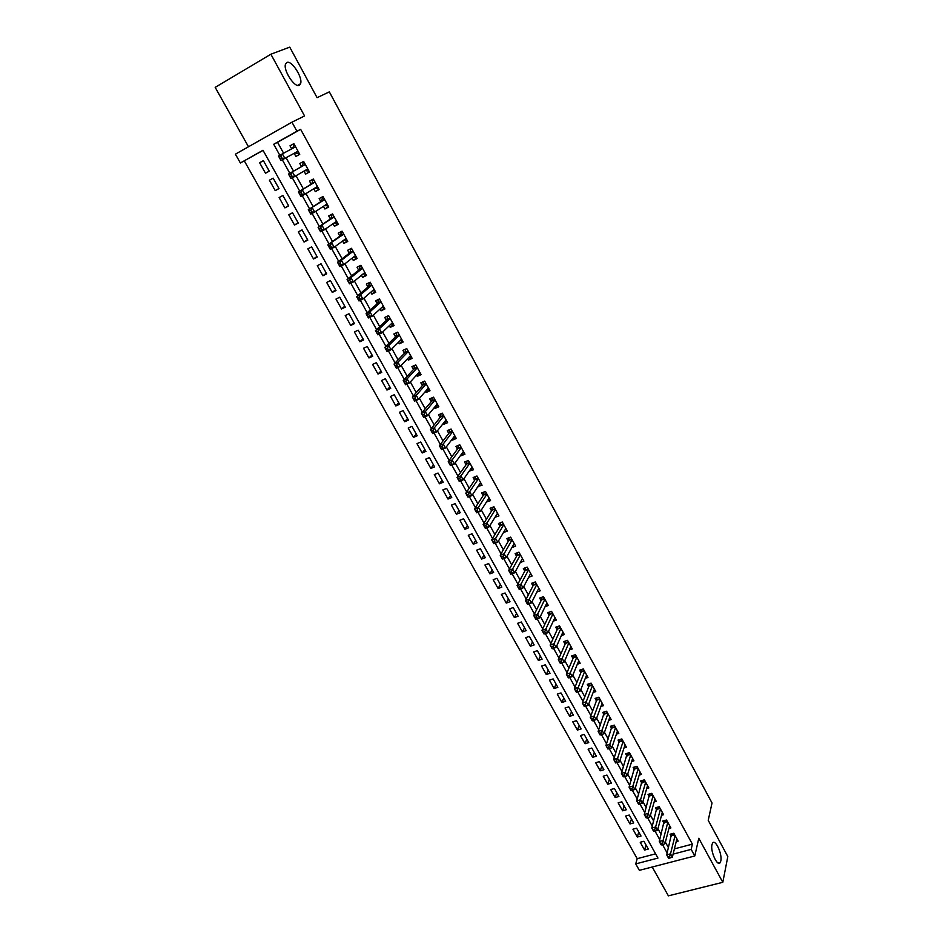 <?xml version="1.0" encoding="UTF-8"?>
<svg xmlns="http://www.w3.org/2000/svg" width="943" height="943" viewBox="0 0 943 943"><rect width="100%" height="100%" fill="white"/><g stroke="black" fill="none" stroke-linecap="round" stroke-linejoin="round"><path stroke-width="1.41" d="M299.285 85.306C294.735 88.1 283.053 70.23 285.517 64.136L286.884 62.486C291.623 59.963 303.057 77.75 300.581 83.703L299.285 85.306M720.817 860.935L720.275 862.432C717.706 867.525 710.197 851.494 711.977 844.669L712.495 843.266C715.077 838.197 722.503 854.016 720.817 860.935M263.085 150.408L240.371 162.986L235.396 154.169L291.941 122.189L296.915 131.23L273.706 144.267L279.8 155.253M652.226 867.018L668.387 895.85L722.81 882.306L727.819 856.55L708.217 820.327L712.036 803L329.343 91.872L317.084 97.671L289.749 47.15L270.877 54.222L215.181 87.369L248.481 146.766M674.41 848.877L692.386 844.138L691.172 849.384L694.791 855.973L639.366 870.342L635.735 863.894L657.966 858.071L263.003 150.267L240.371 162.986M244.343 160.935L637.197 858.672L635.735 863.894M294.169 153.344L295.878 156.444L299.733 154.322L293.851 143.654L290.008 145.8L291.682 148.853M303.976 171.119L305.626 174.09L309.469 172.003L303.634 161.406L299.791 163.516L301.489 166.605M313.736 188.789L315.292 191.606L319.135 189.555L313.347 179.04L309.504 181.115L311.19 184.18M323.414 206.328L324.899 209.004L328.742 206.977L322.989 196.533L319.147 198.584L320.82 201.625M333.032 223.75L334.423 226.273L338.278 224.281L332.561 213.908L328.718 215.923L330.38 218.953M342.58 241.043L343.889 243.424L347.743 241.455L342.061 231.165L338.219 233.145L339.881 236.151M352.057 258.217L353.295 260.445L357.138 258.512L351.503 248.292L347.661 250.249L349.311 253.231M361.475 275.262L362.631 277.36L366.473 275.45L360.874 265.301L357.032 267.223L358.67 270.181M370.811 292.189L371.896 294.145L375.738 292.271L370.186 282.193L366.344 284.079L367.959 287.026M380.1 308.998L381.102 310.813L384.933 308.962L379.428 298.955L375.585 300.829L377.188 303.74M389.306 325.689L390.237 327.374L394.08 325.547L388.599 315.61L384.756 317.449L386.359 320.349M398.465 342.262L399.313 343.806L403.156 342.014L397.71 332.148L393.879 333.963L395.459 336.84M407.541 358.729L408.319 360.143L412.162 358.375L406.763 348.58L402.92 350.36L404.5 353.212M416.57 375.078L417.277 376.351L421.108 374.619L415.745 364.882L411.914 366.638L413.482 369.479M425.529 391.31L426.165 392.453L429.996 390.744L424.68 381.078L420.837 382.811L422.393 385.628M434.428 407.423L434.994 408.449L438.825 406.775L433.532 397.168L429.702 398.865L431.246 401.671M443.269 423.431L443.764 424.338L447.595 422.676L442.338 413.152L438.507 414.814L440.039 417.596M452.039 439.332L452.475 440.11L456.306 438.483L451.084 429.018L447.253 430.656L448.774 433.415M460.762 455.127L461.115 455.775L464.946 454.184L459.771 444.778L455.94 446.393L457.449 449.127M469.425 470.816L473.539 469.767L468.388 460.432L464.569 462.023L466.066 464.746M478.018 486.388L482.073 485.256L476.958 475.979L473.138 477.535L474.624 480.246M486.564 501.865L490.549 500.639L485.468 491.421L481.649 492.953L483.122 495.641M495.051 517.236L498.965 515.915L493.92 506.756L490.101 508.277L491.574 510.941M503.468 532.5L507.322 531.086L502.313 521.998L498.493 523.483L499.955 526.135M511.884 547.588L515.632 546.162L510.658 537.133L506.839 538.594L508.289 541.235M520.288 562.488L523.884 561.144L518.945 552.162L515.126 553.612L516.564 556.229M528.634 577.281L532.088 576.02L527.172 567.108L523.353 568.523L524.791 571.116M536.909 592.004L540.221 590.801L535.353 581.937L531.534 583.328L532.96 585.921M545.113 606.62L548.319 605.477L543.474 596.683L539.655 598.051L541.07 600.62M553.27 621.142L556.358 620.07L551.537 611.323L547.73 612.667L549.132 615.225M561.356 635.582L564.338 634.556L559.553 625.869L555.745 627.201L557.148 629.724M569.383 649.927L572.271 648.949L567.521 640.321L563.714 641.629L565.105 644.14M577.364 664.19L580.157 663.259L575.43 654.69L571.623 655.963L573.002 658.462M585.285 678.359L587.984 677.475L583.293 668.952L579.497 670.214L580.864 672.689M593.147 692.433L595.764 691.584L591.108 683.133L587.3 684.359L588.668 686.834M600.95 706.425L603.496 705.623L598.864 697.207L595.068 698.421L596.424 700.873M608.707 720.334L611.182 719.556L606.573 711.211L602.777 712.401L604.121 714.829M616.404 734.149L618.808 733.406L614.235 725.108L610.451 726.287L611.783 728.703M624.054 747.882L626.388 747.174L621.85 738.923L618.066 740.078L619.386 742.483M631.657 761.52L633.932 760.848L629.417 752.655L625.633 753.787L626.942 756.18M639.201 775.087L641.417 774.439L636.926 766.294L633.142 767.413L634.462 769.783M646.698 788.56L648.855 787.947L644.399 779.849L640.615 780.945L641.924 783.303M654.147 801.963L656.257 801.373L651.825 793.322L648.041 794.395L649.338 796.741M661.538 815.271L663.601 814.705L659.192 806.713L655.42 807.762L656.705 810.096M668.893 828.496L670.909 827.954L666.524 820.021L662.752 821.047L664.037 823.357M645.99 844.963L644.588 850.044L640.226 842.252L643.928 841.262L648.289 849.065L644.588 850.044M638.753 832.009L637.315 837.042L632.918 829.203L636.619 828.19L641.004 836.04L637.315 837.042M631.456 818.972L629.983 823.958L625.563 816.072L629.264 815.047L633.684 822.944L629.983 823.958M624.125 805.864L622.604 810.803L618.16 802.858L621.861 801.809L626.317 809.754L622.604 810.803M616.757 792.662L615.19 797.554L610.722 789.562L614.423 788.501L618.891 796.493L615.19 797.554M609.331 779.389L607.728 784.222L603.225 776.183L606.938 775.099L611.429 783.15L607.728 784.222M601.858 766.022L600.208 770.808L595.681 762.722L599.394 761.614L603.921 769.724L600.208 770.808M594.349 752.585L592.652 757.323L588.102 749.178L591.815 748.058L596.365 756.203L592.652 757.323M586.782 739.053L585.049 743.744L580.464 735.552L584.177 734.397L588.762 742.601L585.049 743.744M579.167 725.45L577.399 730.071L572.778 721.831L576.491 720.664L581.112 728.915L577.399 730.071M571.505 711.753L569.69 716.315L565.046 708.028L568.77 706.837L573.415 715.148L569.69 716.315M563.808 697.961L561.934 702.476L557.266 694.131L560.991 692.928L565.659 701.286L561.934 702.476M556.052 684.088L554.142 688.555L549.427 680.151L553.152 678.925L557.855 687.329L554.142 688.555M548.237 670.131L546.28 674.54L541.553 666.076L545.278 664.827L550.017 673.29L546.28 674.54M540.386 656.08L538.382 660.43L533.62 651.919L537.345 650.646L542.107 659.169L538.382 660.43M532.477 641.947L530.426 646.226L525.64 637.668L529.365 636.372L534.162 644.941L530.426 646.226M524.52 627.708L522.422 631.94L517.601 623.323L521.338 622.003L526.159 630.631L522.422 631.94M516.516 613.386L514.371 617.559L509.515 608.883L513.251 607.54L518.108 616.227L514.371 617.559M508.454 598.97L506.261 603.084L501.37 594.349L505.106 592.982L509.998 601.728L506.261 603.084M500.344 584.471L498.104 588.515L493.177 579.721L496.914 578.33L501.841 587.135L498.104 588.515M492.175 569.867L489.889 573.851L484.938 564.998L488.674 563.584L493.625 572.448L489.889 573.851M483.959 555.168L481.614 559.081L476.628 550.182L480.376 548.743L485.362 557.667L481.614 559.081M475.696 540.374L473.292 544.229L468.27 535.259L472.019 533.809L477.04 542.779L473.292 544.229M467.363 525.475L464.923 529.271L459.866 520.241L463.614 518.768L468.659 527.797L464.923 529.271M458.982 510.493L456.483 514.206L451.402 505.13L455.139 503.621L460.231 512.721L456.483 514.206M450.542 495.405L447.996 499.059L442.868 489.912L446.617 488.38L451.744 497.539L447.996 499.059M442.055 480.211L439.45 483.794L434.299 474.588L438.047 473.032L443.198 482.25L439.45 483.794M433.509 464.923L430.845 468.435L425.658 459.17L429.407 457.591L434.593 466.868L430.845 468.435M424.904 449.528L422.181 452.97L416.959 443.646L420.708 442.031L425.93 451.379L422.181 452.97M416.24 434.028L413.458 437.411L408.201 428.016L411.961 426.377L417.219 435.784L413.458 437.411M407.517 418.433L404.688 421.733L399.384 412.28L403.144 410.618L408.437 420.083L404.688 421.733M398.736 402.72L395.848 405.95L390.52 396.437L394.268 394.752L399.596 404.276L395.848 405.95M389.895 386.913L386.948 390.06L381.585 380.477L385.333 378.768L390.708 388.363L386.948 390.06M380.996 371L377.99 374.065L372.579 364.422L376.34 362.678L381.75 372.344L377.99 374.065M372.025 354.969L368.972 357.963L363.526 348.25L367.287 346.482L372.721 356.218L368.972 357.963M363.008 338.832L359.884 341.755L354.403 331.971L358.163 330.168L363.644 339.963L359.884 341.755M353.92 322.577L350.737 325.418L345.221 315.575L348.981 313.748L354.497 323.614L350.737 325.418M344.773 306.216L341.531 308.986L335.979 299.061L339.739 297.21L345.291 307.147L341.531 308.986M335.567 289.749L332.254 292.424L326.667 282.44L330.427 280.554L336.014 290.562L332.254 292.424M326.29 273.164L322.919 275.757L317.284 265.69L321.044 263.781L326.679 273.859L322.919 275.757M316.954 256.449L313.512 258.971L307.842 248.834L311.603 246.889L317.272 257.038L313.512 258.971M307.548 239.64L304.047 242.056L298.33 231.86L302.09 229.892L307.807 240.111L304.047 242.056M298.071 222.701L294.511 225.035L288.758 214.768L292.519 212.764L298.271 223.055L294.511 225.035M288.534 205.633L284.904 207.896L279.116 197.547L282.876 195.507L288.664 205.88L284.904 207.896M278.928 188.459L275.238 190.627L269.403 180.207L273.164 178.144L278.998 188.576L275.238 190.627M637.197 858.672L655.597 853.828M269.262 171.154L263.38 160.64L259.62 162.738L265.49 173.229L269.262 171.154M692.386 844.138L300.64 129.332L277.537 142.299L283.572 153.19M286.094 157.74L293.532 171.154M296.055 175.716L303.375 188.93M305.968 193.598L313.159 206.576M315.799 211.338L322.871 224.104M325.559 228.96L332.514 241.502M335.248 246.441L342.085 258.771M344.879 263.816L351.586 275.91M354.427 281.049L361.016 292.943M363.915 298.165L370.387 309.846M373.334 315.162L379.687 326.632M382.681 332.03L388.929 343.299M391.97 348.792L398.099 359.849M401.188 365.424L407.211 376.292M410.335 381.95L416.252 392.606M419.435 398.347L425.234 408.814M428.464 414.637L434.157 424.916M437.422 430.821L443.01 440.9M446.322 446.876L451.815 456.777M455.163 462.836L460.549 472.549M463.944 478.679L469.225 488.203M472.667 494.415L477.842 503.762M481.331 510.045L486.411 519.204M489.924 525.557L494.91 534.551M498.47 540.976L503.35 549.793M506.957 556.287L511.743 564.928M515.385 571.493L520.076 579.969M523.754 586.605L528.351 594.903M532.076 601.61L536.579 609.744M540.327 616.522L544.748 624.49M548.531 631.327L552.869 639.13M556.688 646.026L560.932 653.676M564.786 660.642L568.935 668.139M572.825 675.153L576.892 682.496M580.817 689.581L584.801 696.759M588.762 703.902L592.652 710.928M596.648 718.13L600.455 725.014M604.475 732.275L608.211 739.006M612.266 746.326L615.909 752.903M619.999 760.282L623.559 766.718M627.684 774.144L631.173 780.439M635.323 787.924L638.729 794.077M642.902 801.621L646.238 807.621M650.446 815.224L653.699 821.082M657.931 828.732L661.114 834.472M665.381 842.17L668.481 847.757M676.202 841.651L678.158 841.132L673.809 833.235L670.049 834.249L671.31 836.547M291.941 122.189L304.565 115.954L270.877 54.222M300.64 129.332L296.915 131.23M722.81 882.306L698.787 838.28L694.791 855.973M673.125 854.11L691.172 849.384M282.322 159.791L289.807 173.276M292.318 177.803L299.733 191.158M302.243 195.684L309.587 208.898M312.098 213.436L319.359 226.509M321.893 231.059L329.072 243.989M331.606 248.563L338.702 261.352M341.248 265.926L348.273 278.586M350.82 283.183L357.774 295.701M360.332 300.298L367.204 312.699M369.762 317.308L376.575 329.567M379.133 334.187L385.876 346.317M388.445 350.949L395.105 362.949M397.687 367.593L404.276 379.463M406.857 384.119L413.388 395.871M415.969 400.527L422.429 412.162M425.01 416.818L431.399 428.334M434.004 433.002L440.322 444.389M442.927 449.08L449.174 460.337M451.78 465.04L457.968 476.18M460.585 480.883L466.702 491.916M469.319 496.631L475.378 507.546M477.995 512.261L483.995 523.059M486.623 527.785L492.552 538.477M495.181 543.203L501.051 553.789M503.68 558.527L509.491 568.994M512.132 573.733L517.884 584.094M520.524 588.845L526.206 599.1M528.858 603.862L534.481 614.011M537.133 618.773L542.708 628.816M545.349 633.578L550.865 643.515M553.517 648.289L558.975 658.131M561.639 662.905L567.038 672.642M569.69 677.428L575.041 687.058M577.705 691.856L582.998 701.38M585.662 706.177L590.896 715.619M593.56 720.417L598.746 729.752M601.41 734.562L606.538 743.803M609.213 748.612L614.294 757.759M616.97 762.569L621.991 771.622M624.667 776.443L629.641 785.401M632.329 790.246L637.232 799.086M639.943 803.966L644.788 812.689M647.511 817.593L652.297 826.209M655.031 831.137L659.746 839.635M662.505 844.598L667.161 852.991M277.537 142.299L273.706 144.267M263.427 160.723L259.62 162.738M505.908 528.504L503.503 532.559M497.598 513.428L495.146 517.412M489.228 498.246L486.718 502.159M480.812 482.957L478.242 486.8M472.337 467.575L469.708 471.347M463.803 452.086L461.115 455.775M455.21 436.491L452.475 440.11M446.558 420.802L443.764 424.338M437.847 404.995L434.994 408.449M429.077 389.082L426.165 392.453M420.248 373.051L417.277 376.351M411.36 356.925L408.319 360.143M402.413 340.682L399.313 343.806M393.396 324.321L390.237 327.374M384.331 307.854L381.102 310.813M375.184 291.269L371.896 294.145M365.99 274.578L362.631 277.36M356.725 257.757L353.295 260.445M347.389 240.819L343.889 243.424M337.995 223.774L334.423 226.273M328.529 206.588L324.899 209.004M318.993 189.295L315.292 191.606M309.398 171.874L305.626 174.09M293.898 143.737L290.008 145.8M668.776 858.271L670.308 857.871L669.577 856.539L668.045 856.939L668.54 858.177L666.689 854.841L670.52 853.839L675.082 835.545M669.577 856.539L670.52 853.839L672.359 857.175L676.897 838.834M668.045 856.939L666.689 854.841L671.546 833.848M670.308 857.871L672.359 857.175M661.349 844.904L662.894 844.492L662.139 843.148L660.607 843.561L661.126 844.834L659.263 841.486L663.094 840.461L667.809 822.331M662.139 843.148L663.094 840.461L664.956 843.808L669.624 825.644M660.607 843.561L659.263 841.486L664.273 820.634M662.894 844.492L664.956 843.808M653.876 831.455L655.42 831.031L654.666 829.687L653.134 830.099L653.664 831.408L651.79 828.037L655.621 826.987L660.489 809.047M654.666 829.687L655.621 826.987L657.495 830.37L662.316 812.371M653.134 830.099L651.79 828.037L656.965 807.338M655.42 831.031L657.495 830.37M646.356 817.911L647.9 817.487L647.146 816.131L645.601 816.555L646.155 817.887L644.269 814.493L648.112 813.432L653.11 795.68M647.146 816.131L648.112 813.432L649.998 816.827L654.961 799.027M645.601 816.555L644.269 814.493L649.609 793.947M647.9 817.487L649.998 816.827M638.788 804.285L640.332 803.849L639.566 802.481L638.034 802.917L638.6 804.285L636.702 800.878L640.545 799.794L645.696 782.218M639.566 802.481L640.545 799.794L642.442 803.212L647.558 785.59M638.034 802.917L636.702 800.878L642.207 780.486M640.332 803.849L642.442 803.212M631.173 790.576L632.718 790.128L631.951 788.749L630.407 789.197L630.997 790.599L629.087 787.169L632.93 786.061L638.234 768.675M631.951 788.749L632.93 786.061L634.839 789.503L640.108 772.069M630.407 789.197L629.087 787.169L634.757 766.93M632.718 790.128L634.839 789.503M624.278 774.934L622.734 775.382L623.512 776.773L625.044 776.325L624.278 774.934L625.268 772.246L627.189 775.712L623.347 776.832L621.425 773.366L625.268 772.246L630.726 755.048M632.612 758.467L627.189 775.712L625.044 776.325M622.734 775.382L621.425 773.366L627.272 753.292M616.557 761.025L615.013 761.484L615.791 762.875L617.335 762.415L616.557 761.025L617.559 758.337L619.492 761.826L615.649 762.97L613.716 759.48L617.559 758.337L623.17 741.339M625.068 744.77L619.492 761.826L617.335 762.415M615.013 761.484L613.716 759.48L619.728 739.571M608.789 747.021L607.245 747.493L608.023 748.895L609.567 748.436L608.789 747.021L609.803 744.345L611.748 747.846L607.893 749.013L605.948 745.512L609.803 744.345L615.567 727.536M617.476 730.99L611.748 747.846L609.567 748.436M607.245 747.493L605.948 745.512L612.137 725.756M600.962 732.935L599.418 733.406L600.208 734.821L601.752 734.349L600.962 732.935L601.988 730.247L603.944 733.784L600.09 734.962L598.133 731.438L601.988 730.247L607.917 713.651M609.838 717.128L603.944 733.784L601.752 734.349M599.418 733.406L598.133 731.438L604.498 711.859M593.088 718.755L591.544 719.238L592.334 720.652L593.878 720.181L593.088 718.755L594.125 716.067L596.094 719.627L592.239 720.829L590.271 717.281L594.125 716.067L600.219 699.671M602.141 703.172L596.094 719.627L593.878 720.181M591.544 719.238L590.271 717.281L596.695 700.142L596.813 697.867M585.167 704.48L583.623 704.975L584.424 706.401L585.968 705.906L585.167 704.48L586.216 701.792L588.196 705.376L584.33 706.602L582.35 703.03L586.216 701.792L592.463 685.596M594.408 689.121L588.196 705.376L585.968 705.906M583.623 704.975L582.35 703.03L588.951 686.103L589.08 683.781M577.199 690.111L575.643 690.606L576.444 692.044L577.988 691.549L577.199 690.111L578.248 687.435L580.24 691.03L576.385 692.28L574.381 688.685L578.248 687.435L584.66 671.44M586.617 674.988L580.24 691.03L577.988 691.549M575.643 690.606L574.381 688.685L581.159 671.97L581.301 669.613M569.171 675.648L567.615 676.155L568.429 677.604L569.973 677.098L569.171 675.648L570.22 672.972L572.236 676.591L568.37 677.864L566.366 674.245L570.22 672.972L576.81 657.188M578.778 660.76L572.236 676.591L569.973 677.098M567.615 676.155L566.366 674.245L573.309 657.754L573.474 655.35M561.085 661.078L559.541 661.597L560.342 663.059L561.898 662.54L561.085 661.078L562.158 658.414L564.173 662.057L560.307 663.353L558.291 659.711L562.158 658.414L568.912 642.843M570.892 646.438L564.173 662.057L561.898 662.54M559.541 661.597L558.291 659.711L565.411 643.444L565.588 640.992M552.952 646.426L551.396 646.957L552.209 648.419L553.765 647.9L552.952 646.426L554.024 643.751L556.064 647.428L552.197 648.749L550.158 645.083L554.024 643.751L560.955 628.403M562.947 632.022L556.064 647.428L553.765 647.9M551.396 646.957L550.158 645.083L557.454 629.04L557.655 626.529M544.759 631.669L543.203 632.211L544.028 633.684L545.584 633.154L544.759 631.669L545.844 629.005L547.895 632.694L544.028 634.038L541.977 630.348L545.844 629.005L552.94 613.881M554.956 617.524L547.895 632.694L545.584 633.154M543.203 632.211L541.977 630.348L549.463 614.541L549.675 611.983M536.508 616.816L534.964 617.37L535.789 618.856L537.345 618.302L536.508 616.816L537.616 614.152L539.679 617.877L535.801 619.245L533.738 615.52L537.616 614.152L544.889 599.253M546.905 602.919L539.679 617.877L537.345 618.302M534.964 617.37L533.738 615.52L541.4 599.948L541.636 597.343M528.21 601.858L526.665 602.424L527.491 603.921L529.047 603.367L528.21 601.858L529.318 599.194L531.404 602.942L527.526 604.333L525.451 600.597L529.318 599.194L536.767 584.53M538.807 588.22L531.404 602.942L529.047 603.367M526.665 602.424L525.451 600.597L533.302 585.249L533.549 582.597M519.852 586.805L518.308 587.371L519.145 588.88L520.701 588.314L519.852 586.805L520.972 584.153L523.07 587.925L519.192 589.34L517.094 585.568L520.972 584.153L528.61 569.702M530.65 573.427L523.07 587.925L520.701 588.314M518.308 587.371L517.094 585.568L525.145 570.444L525.404 567.757M511.448 571.658L509.892 572.236L510.741 573.745L512.285 573.179L511.448 571.658L512.579 568.994L514.678 572.79L510.8 574.228L508.69 570.444L512.579 568.994L520.383 554.79M522.446 558.527L514.678 572.79L512.285 573.179M509.892 572.236L508.69 570.444L516.941 555.557L517.212 552.822M502.973 556.394L501.417 556.983L502.265 558.515L503.821 557.926L502.973 556.394L504.116 553.741L506.238 557.561L502.36 559.022L500.238 555.215L504.116 553.741L512.108 539.773M514.183 543.533L506.238 557.561L503.821 557.926M501.417 556.983L500.238 555.215L508.678 540.563L508.972 537.781M494.45 541.034L492.894 541.624L493.743 543.168L495.299 542.567L494.45 541.034L495.594 538.382L497.727 542.225L493.849 543.722L491.716 539.879L495.594 538.382L503.786 524.65M505.872 528.445L497.727 542.225L495.299 542.567M492.894 541.624L491.716 539.879L500.332 525.522L500.674 522.634M485.869 525.569L484.313 526.17L485.173 527.726L486.729 527.113L485.869 525.569L487.024 522.917L489.169 526.795L485.291 528.304L483.134 524.438L487.024 522.917L495.393 509.432M497.491 513.251L489.169 526.795L486.729 527.113M484.313 526.17L483.134 524.438L491.987 510.269L492.317 507.393M477.217 509.986L475.661 510.611L476.533 512.167L478.089 511.554L477.217 509.986L478.396 507.346L480.553 511.247L476.663 512.792L474.506 508.89L478.396 507.346L486.953 494.108M489.063 497.951L480.553 511.247L478.089 511.554M475.661 510.611L474.506 508.89L483.559 494.969L483.912 492.046M476.533 512.167L476.663 512.792M468.518 494.309L466.962 494.934L467.834 496.513L469.39 495.888L468.518 494.309L469.697 491.668L471.877 495.594L467.987 497.161L465.807 493.236L469.697 491.668L478.455 478.69M480.588 482.557L471.877 495.594L469.39 495.888M466.962 494.934L465.807 493.236L475.024 479.657L475.449 476.592M467.834 496.513L467.987 497.161M459.748 478.525L458.192 479.162L459.076 480.741L460.632 480.105L459.748 478.525L460.95 475.885L463.143 479.834L459.253 481.425L457.049 477.476L460.95 475.885L469.897 463.154M472.042 467.044L463.143 479.834L460.632 480.105M458.192 479.162L457.049 477.476L466.479 464.168L466.938 461.033M459.076 480.741L459.253 481.425M450.931 462.624L449.363 463.272L450.259 464.864L451.815 464.215L450.931 462.624L452.133 459.984L454.337 463.968L450.448 465.594L448.243 461.61L452.133 459.984L461.28 447.524M463.437 451.438L454.337 463.968L451.815 464.215M449.363 463.272L448.243 461.61L457.933 448.467L458.357 445.367M450.259 464.864L450.448 465.594M454.208 436.479L455.009 436.137M442.043 446.617L440.487 447.277L441.371 448.88L442.927 448.22L442.043 446.617L443.257 443.976L445.485 447.996L441.583 449.634L439.367 445.638L443.257 443.976L452.605 431.776M454.785 435.725L445.485 447.996L442.927 448.22M440.487 447.277L439.367 445.638L449.198 432.872L449.728 429.595M441.371 448.88L441.583 449.634M445.379 420.778L446.345 420.413M433.096 430.491L431.529 431.163L432.436 432.778L433.992 432.106L433.096 430.491L434.322 427.863L436.562 431.906L432.66 433.58L430.421 429.548L434.322 427.863L443.87 415.934M446.063 419.906L436.562 431.906L433.992 432.106M431.529 431.163L430.421 429.548L440.475 417.054L441.041 413.706M432.436 432.778L432.66 433.58M436.479 404.948L437.623 404.582M424.079 414.26L422.523 414.944L423.431 416.57L424.987 415.887L424.079 414.26L425.317 411.631L427.58 415.698L423.678 417.407L421.427 413.34L425.317 411.631L435.088 399.973M437.281 403.969L427.58 415.698L424.987 415.887M422.523 414.944L421.427 413.34L431.694 401.14L432.295 397.722M423.431 416.57L423.678 417.407M427.521 389.011L428.841 388.634M415.014 397.911L413.447 398.606L414.354 400.245L415.922 399.549L415.014 397.911L416.264 395.294L418.527 399.384L414.637 401.117L412.362 397.027L416.264 395.294L426.224 383.907M428.452 387.938L418.527 399.384L415.922 399.549M413.447 398.606L412.362 397.027L422.841 385.109L423.501 381.609M414.354 400.245L414.637 401.117M418.492 372.945L419.989 372.591M405.867 381.455L404.311 382.163L405.231 383.813L406.787 383.106L405.867 381.455L407.128 378.838L409.427 382.964L405.525 384.72L403.239 380.595L407.128 378.838L417.313 367.723M419.552 371.778L409.427 382.964L406.787 383.106M404.311 382.163L403.239 380.595L413.942 368.972L414.637 365.389M405.231 383.813L405.525 384.72M409.403 356.772L411.089 356.43M396.673 364.87L395.105 365.589L396.036 367.251L397.592 366.532L396.673 364.87L397.946 362.265L400.245 366.414L396.343 368.206L394.044 364.057L397.946 362.265L408.343 351.433M410.594 355.523L400.245 366.414L397.592 366.532M395.105 365.589L394.044 364.057L404.971 352.729L405.714 349.063M396.036 367.251L396.343 368.206M400.245 340.47L402.119 340.152M387.408 348.179L385.84 348.91L386.771 350.584L388.327 349.853L387.408 348.179L388.693 345.562L391.003 349.747L387.113 351.574L384.791 347.389L388.693 345.562L399.302 335.036M401.565 339.15L391.003 349.747L388.327 349.853M385.84 348.91L384.791 347.389L395.942 336.356L396.744 332.608M386.771 350.584L387.113 351.574M391.027 324.05L393.09 323.767M378.072 331.358L376.505 332.101L377.448 333.787L379.003 333.044L378.072 331.358L379.369 328.753L381.703 332.973L377.801 334.812L375.467 330.616L379.369 328.753L390.202 318.522M392.477 322.659L381.703 332.973L379.003 333.044M376.505 332.101L375.467 330.616L386.854 319.889L387.703 316.046M377.448 333.787L377.801 334.812M381.726 307.512L384.001 307.265M378.65 299.332L379.428 298.978M368.666 314.432L367.11 315.186L368.053 316.883L369.609 316.129L368.666 314.432L369.974 311.827L372.332 316.07L368.43 317.944L366.073 313.713L369.974 311.827L381.031 301.878M383.329 306.051L372.332 316.07L369.609 316.129M367.11 315.186L366.073 313.713L377.695 303.292L378.603 299.379M368.053 316.883L368.43 317.944M372.367 290.857L374.842 290.656M359.2 297.375L357.645 298.141L358.588 299.85L360.155 299.084L359.2 297.375L360.521 294.77L362.89 299.049L358.988 300.958L356.619 296.691L360.521 294.77L371.801 285.128M374.123 289.336L362.89 299.049L360.155 299.084M357.645 298.141L356.619 296.691L368.477 286.589L369.42 282.711M358.588 299.85L358.988 300.958M362.925 274.059L365.625 273.918M360.898 265.337L360.167 265.926L360.992 265.513M349.664 280.189L348.108 280.967L349.063 282.688L350.619 281.91L349.664 280.189L350.996 277.596L353.389 281.91L349.488 283.843L347.095 279.541L350.996 277.596L362.513 268.26M364.835 272.492L353.389 281.91L350.619 281.91M348.108 280.967L347.095 279.541L359.189 269.757L360.167 265.926M349.063 282.688L349.488 283.843M353.425 257.144L356.348 257.074M351.598 248.457L350.855 249.023L351.68 248.61M340.058 262.885L338.502 263.675L339.456 265.407L341.024 264.618L340.058 262.885L341.413 260.303L343.818 264.641L339.904 266.61L337.5 262.272L341.413 260.303L353.154 251.274M355.499 255.529L343.818 264.641L341.024 264.618M338.502 263.675L337.5 262.272L349.841 252.818L350.855 249.023M339.456 265.407L339.904 266.61M343.853 240.111L347 240.111M342.226 231.459L341.472 232.002L342.297 231.577M330.392 245.463L328.824 246.264L329.791 248.009L331.358 247.207L330.392 245.463L331.747 242.881L334.176 247.243L330.262 249.247L327.846 244.885L343.724 234.17M346.081 238.461L334.176 247.243L331.358 247.207M328.824 246.264L327.846 244.885L340.423 235.75L341.472 232.002M329.791 248.009L330.262 249.247M334.199 222.937L337.582 223.019M332.796 214.332L332.019 214.863L332.844 214.426M320.644 227.9L319.076 228.713L320.054 230.481L321.622 229.668L320.644 227.9L322.011 225.33L324.451 229.727L320.549 231.754L318.109 227.369L334.235 216.937M336.498 221.334L324.451 229.727L321.622 229.668M319.076 228.713L318.109 227.369L330.934 218.576L332.019 214.863M320.054 230.481L320.549 231.754M324.475 205.633L328.093 205.81M323.296 197.099L322.506 197.606L323.331 197.158M310.825 210.218L309.269 211.043L310.247 212.823L311.815 211.986L310.825 210.218L312.216 207.649L314.667 212.081L310.766 214.144L308.302 209.723L324.663 199.586M327.068 203.936L314.667 212.081L311.815 211.986M309.269 211.043L308.302 209.723L321.386 201.26L322.506 197.606M310.247 212.823L310.766 214.144M314.679 188.199L318.545 188.482M313.724 179.724L312.923 180.219L313.748 179.771M300.935 192.407L299.379 193.244L300.369 195.036L301.937 194.187L300.935 192.407L302.338 189.838L304.813 194.305L300.911 196.403L298.436 191.948L315.033 182.105M317.449 186.49L304.813 194.305L301.937 194.187M299.379 193.244L298.436 191.948L311.768 183.826L312.923 180.219M300.369 195.036L300.911 196.403M307.831 169.021L304.801 170.636L308.927 171.025M304.094 162.243L303.269 162.703L304.094 162.255M290.974 174.455L289.418 175.315L290.409 177.119L291.976 176.258L290.974 174.455L292.389 171.897L294.888 176.4L290.974 178.522L288.487 174.042L305.332 164.506L302.078 166.274L303.269 162.703M307.772 168.915L294.888 176.4L291.976 176.258M289.418 175.315L288.487 174.042L302.078 166.274M290.409 177.119L290.974 178.522M298.412 153.898L299.249 153.45L294.758 153.025L280.979 160.522L278.468 155.996L295.572 146.766M292.483 148.428L294.381 144.609M280.943 156.385L282.37 153.827L284.88 158.353L280.979 160.522L280.389 159.061L281.957 158.2L280.943 156.385L279.376 157.245L280.389 159.061M298.012 151.21L284.88 158.353L281.957 158.2M278.468 155.996L279.376 157.245M674.716 834.873L671.522 835.722M674.493 834.461L671.569 835.239M667.444 821.671L664.249 822.544M667.22 821.27L664.296 822.072M660.124 808.399L656.929 809.283M659.911 807.998L656.988 808.811M652.768 795.032L649.574 795.939M652.544 794.643L649.621 795.468M645.354 781.594L642.159 782.513M645.142 781.205L642.218 782.042M637.904 768.062L634.698 768.993M637.692 767.673L634.757 768.533M630.395 754.447L627.201 755.402M630.195 754.07L627.26 754.942M622.851 740.75L619.645 741.717M622.639 740.373L619.704 741.257M615.249 726.959L612.042 727.949M615.048 726.582L612.113 727.489M607.61 713.085L604.392 714.087M607.41 712.719L604.463 713.639M599.913 699.117L596.695 700.142M599.713 698.751L596.778 699.694M592.169 685.054L588.951 686.103M591.968 684.701L589.033 685.655M584.365 670.909L581.159 671.97M584.177 670.567L581.23 671.534M576.527 656.67L573.309 657.754M576.338 656.328L573.391 657.318M568.629 642.348L565.411 643.444M568.44 642.006L565.494 643.008M560.684 627.92L557.454 629.04M560.496 627.59L557.549 628.604M552.681 613.398L549.463 614.541M552.504 613.068L549.557 614.117M544.63 598.793L541.4 599.948M544.453 598.463L541.506 599.524M536.52 584.082L533.302 585.249L536.52 584.071M536.355 583.764L533.396 584.837M528.363 569.277L525.133 570.468L528.363 569.254M528.198 568.959L525.239 570.055M520.159 554.366L516.929 555.58M519.982 554.06L517.035 555.179M508.678 540.563L511.872 539.337L508.654 540.598M511.719 539.066L508.76 540.198M500.356 525.463L503.55 524.225L500.332 525.522M503.409 523.966L500.438 525.121M491.987 510.269L495.169 509.02L491.951 510.328M495.028 508.772L492.069 509.939M486.753 493.743L483.511 495.051M486.6 493.472L483.641 494.662M478.266 478.337L475.024 479.657M478.113 478.066L475.142 479.28M469.72 462.824L466.479 464.168M469.567 462.553L466.596 463.791M461.103 447.206L457.862 448.573M460.962 446.947L458.003 448.196M452.44 431.481L449.198 432.872M452.298 431.222L449.339 432.495M443.717 415.651L440.475 417.054M443.587 415.403L440.617 416.688M434.935 399.702L431.694 401.14M434.806 399.467L431.835 400.775M426.095 383.66L422.841 385.109M425.965 383.424L422.994 384.756M417.183 367.499L413.942 368.972M417.065 367.275L414.095 368.619M408.225 351.22L404.971 352.729M408.095 351.008L405.125 352.376M399.195 334.836L395.942 336.356M399.078 334.624L396.095 336.026M390.096 318.333L386.854 319.889M389.989 318.133L387.007 319.547M380.948 301.725L377.695 303.292M380.842 301.524L377.86 302.962M371.731 284.986L368.477 286.589M371.625 284.798L368.642 286.259M362.442 268.142L359.189 269.757M362.336 267.953L359.366 269.439M353.095 251.168L349.841 252.818M353 250.991L350.018 252.512M343.676 234.076L340.423 235.75M343.582 233.911L340.6 235.444M334.187 216.866L330.934 218.576M334.105 216.713L331.123 218.269M324.64 199.539L321.386 201.26M324.557 199.386L321.575 200.965M317.496 186.561L316.27 187.221M315.021 182.07L311.768 183.826M311.944 183.579L314.962 181.964L311.968 183.543M305.261 164.365L302.279 165.992M298.094 151.352L295.112 153.002M298.023 151.222L294.758 153.025M295.501 146.66L292.53 148.31M720.275 862.432L718.083 862.998M300.581 83.703L297.646 85.412M520.147 554.343L516.941 555.557M486.729 493.696L483.559 494.969M478.231 478.29L475.072 479.574M469.685 462.765L466.526 464.074M461.068 447.135L457.933 448.467M452.404 431.411L449.269 432.754M443.681 415.568L440.546 416.936M434.888 399.632L431.776 400.999M426.047 383.565L422.935 384.968M417.136 367.405L414.036 368.819M408.166 351.126L405.077 352.552M399.137 334.741L396.06 336.191M390.048 318.239L386.972 319.701M380.889 301.619L377.825 303.104M371.672 284.88L368.607 286.389M362.383 268.024L359.33 269.557M353.036 251.062L349.994 252.606M343.617 233.97L340.576 235.526M334.128 216.76L331.099 218.34M324.581 199.421L321.563 201.024M305.273 164.377L302.267 166.015M295.513 146.672L292.519 148.334"/></g></svg>
